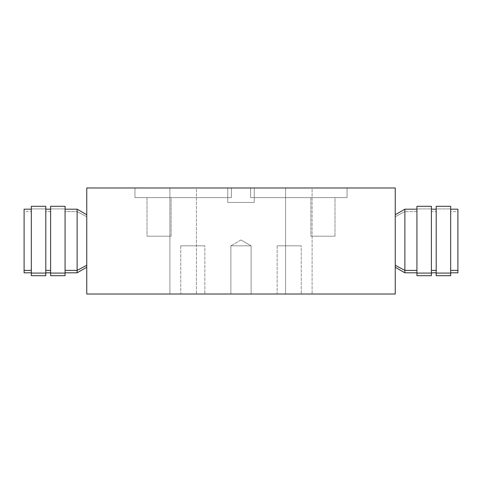<?xml version="1.0" encoding="UTF-8"?>
<svg xmlns="http://www.w3.org/2000/svg" width="482" height="482" viewBox="0 0 482 482"><rect width="100%" height="100%" fill="white"/><g stroke="black" fill="none" stroke-linecap="round" stroke-linejoin="round"><path stroke-width="0.36" stroke-dasharray="2.41 1.81" d="M86.76 187.98L395.24 187.98L395.24 294.02L395.24 187.98L86.76 187.98L86.76 294.02L86.76 187.98M231.36 187.98L134.96 187.98L231.36 187.98L231.36 197.62L134.96 197.62L134.96 187.98L231.36 187.98L134.96 187.98L134.96 197.62L231.36 197.62L231.36 187.98M347.04 187.98L250.64 187.98L347.04 187.98L347.04 197.62L250.64 197.62L250.64 187.98L347.04 187.98L250.64 187.98L250.64 197.62L347.04 197.62L347.04 187.98M196.415 187.98L169.905 187.98L196.415 187.98L196.415 294.02L169.905 294.02L196.415 294.02L169.905 294.02L169.905 187.98L196.415 187.98L169.905 187.98L169.905 294.02L196.415 294.02L196.415 187.98M312.095 187.98L285.585 187.98L312.095 187.98L312.095 294.02L285.585 294.02L312.095 294.02L285.585 294.02L285.585 187.98L312.095 187.98L285.585 187.98L285.585 294.02L312.095 294.02L312.095 187.98M254.255 187.98L227.745 187.98L254.255 187.98L254.255 202.44L227.745 202.44L227.745 187.98L254.255 187.98L227.745 187.98L227.745 202.44L254.255 202.44L254.255 187.98M86.76 265.257L86.76 214.755L86.76 265.257M395.24 216.743L395.24 267.203L395.24 214.797L395.24 216.743L404.88 211.598L404.88 209.188L404.88 211.598L395.24 216.743L395.24 267.245L395.24 216.743M395.24 294.02L86.76 294.02L395.24 294.02M301.25 294.02L277.15 294.02L301.25 294.02L277.15 294.02L277.15 245.82L301.25 245.82L301.25 294.02L301.25 245.82L277.15 245.82L277.15 294.02L301.25 294.02M204.85 294.02L180.75 294.02L204.85 294.02L180.75 294.02L180.75 245.82L204.85 245.82L204.85 294.02L204.85 245.82L180.75 245.82L180.75 294.02L204.85 294.02M251.122 294.02L230.878 294.02L251.122 294.02L230.878 294.02L251.122 294.02L230.878 294.02L230.878 245.82L251.122 245.82L251.122 294.02L251.122 245.82L230.878 245.82L230.878 294.02L251.122 294.02L230.878 294.02L230.878 245.82L251.122 245.82L241 239.976L230.878 245.82L241 239.976L251.122 245.82L230.878 245.82L251.122 245.82L251.122 294.02L251.122 245.82L230.878 245.82L230.878 294.02L251.122 294.02M277.15 245.82L301.25 245.82L277.15 245.82M180.75 245.82L204.85 245.82L180.75 245.82M241 239.976L230.878 245.82L251.122 245.82L241 239.976L251.122 245.82L230.878 245.82L241 239.976M404.88 272.812L404.88 211.598L404.88 272.812M416.93 211.598L404.88 211.598L416.93 211.598L416.93 209.188L416.93 272.812L416.93 211.598M416.93 273.077L416.93 206.35L416.93 273.077M416.93 270.402L416.93 209.242L416.93 270.402M431.39 275.704L431.39 208.923L416.93 208.923L416.93 275.704M416.93 206.296L416.93 208.923L431.39 208.923L431.39 206.296M431.39 208.923L431.39 273.077M431.39 211.598L431.39 272.812L431.39 209.188L431.39 211.598L436.21 211.598L431.39 211.598M436.21 270.402L436.21 209.188L436.21 270.402M436.21 273.077L436.21 206.35L436.21 273.077M450.67 275.704L450.67 208.923L436.21 208.923L436.21 275.704M436.21 206.296L436.21 208.923L450.67 208.923L450.67 206.296M450.67 273.077L450.67 206.35L450.67 273.077M457.9 272.812L457.9 211.598L450.67 211.598L450.67 272.812L450.67 209.188L450.67 211.598L457.9 211.598L457.9 209.188M457.9 270.402L457.9 209.242L457.9 270.402M77.12 211.598L86.76 216.743L77.12 211.598L77.12 272.812L77.12 211.598L65.07 211.598L65.07 272.812L65.07 209.188L65.07 211.598L77.12 211.598L77.12 209.188L77.12 211.598M65.07 273.077L65.07 206.35L65.07 273.077M65.07 270.402L65.07 209.242L65.07 270.402M65.07 275.704L65.07 208.923L50.61 208.923L50.61 275.704M50.61 206.296L50.61 208.923L65.07 208.923L65.07 206.296M50.61 208.923L50.61 273.077M50.61 211.598L50.61 272.758L50.61 211.598L45.79 211.598L45.79 272.812L45.79 209.188L45.79 211.598L50.61 211.598L50.61 209.188L50.61 272.812L50.61 211.598M31.33 206.296L31.33 208.923L45.79 208.923L45.79 273.077M45.79 211.598L45.79 272.758L45.79 211.598M45.79 275.704L45.79 206.296M45.79 208.923L31.33 208.923L31.33 275.704M31.33 273.077L31.33 206.35L31.33 273.077M31.33 270.402L31.33 209.188L31.33 270.402M24.1 209.188L24.1 211.598L31.33 211.598L24.1 211.598L24.1 272.812M24.1 270.402L24.1 209.242L24.1 270.402M231.36 197.62L134.96 197.62L231.36 197.62M171.11 197.62L147.01 197.62L171.11 197.62L171.11 236.18L147.01 236.18L147.01 197.62L171.11 197.62L147.01 197.62L147.01 236.18L171.11 236.18L171.11 197.62M171.11 236.18L147.01 236.18L171.11 236.18M347.04 197.62L250.64 197.62L347.04 197.62M334.99 197.62L310.89 197.62L334.99 197.62L334.99 236.18L310.89 236.18L310.89 197.62L334.99 197.62L310.89 197.62L310.89 236.18L334.99 236.18L334.99 197.62M334.99 236.18L310.89 236.18L334.99 236.18M254.255 202.44L227.745 202.44L254.255 202.44"/><path stroke-width="0.72" d="M395.24 187.98L86.76 187.98L86.76 294.02L86.76 187.98L395.24 187.98L395.24 294.02L395.24 187.98M86.76 294.02L395.24 294.02L86.76 294.02M404.88 270.402L395.24 265.257L404.88 270.402L404.88 272.812L404.88 270.402L416.93 270.402L404.88 270.402L404.88 209.188L404.88 270.402M416.93 275.704L416.93 273.077L431.39 273.077L431.39 275.704L416.93 275.704M431.39 206.296L431.39 273.077L416.93 273.077L416.93 206.296L431.39 206.296M431.39 273.077L431.39 208.923M431.39 270.402L436.21 270.402L431.39 270.402M436.21 275.704L436.21 273.077L450.67 273.077L450.67 275.704L436.21 275.704M450.67 206.296L450.67 273.077L436.21 273.077L436.21 206.296L450.67 206.296M450.67 209.188L457.9 209.188L457.9 270.402L450.67 270.402L457.9 270.402L457.9 272.812L450.67 272.812M77.12 270.402L77.12 209.188L77.12 270.402L86.76 265.257L77.12 270.402L77.12 272.812L77.12 270.402L65.07 270.402L77.12 270.402M50.61 275.704L50.61 273.077L65.07 273.077L65.07 275.704L50.61 275.704M65.07 206.296L65.07 273.077L50.61 273.077L50.61 206.296L65.07 206.296M50.61 273.077L50.61 208.923M45.79 270.402L50.61 270.402L45.79 270.402M45.79 273.077L45.79 275.704L31.33 275.704L31.33 273.077L45.79 273.077L31.33 273.077L31.33 206.296L45.79 206.296L45.79 273.077L45.79 208.923M31.33 272.812L24.1 272.812L24.1 270.402L31.33 270.402L24.1 270.402L24.1 209.188L31.33 209.188M395.24 214.755L404.88 209.188L416.93 209.188M395.24 267.245L404.88 272.812L416.93 272.812M436.21 272.812L431.39 272.812M436.21 209.188L431.39 209.188M86.76 214.755L77.12 209.188L65.07 209.188M86.76 267.245L77.12 272.812L65.07 272.812M50.61 272.812L45.79 272.812M50.61 209.188L45.79 209.188"/></g></svg>
